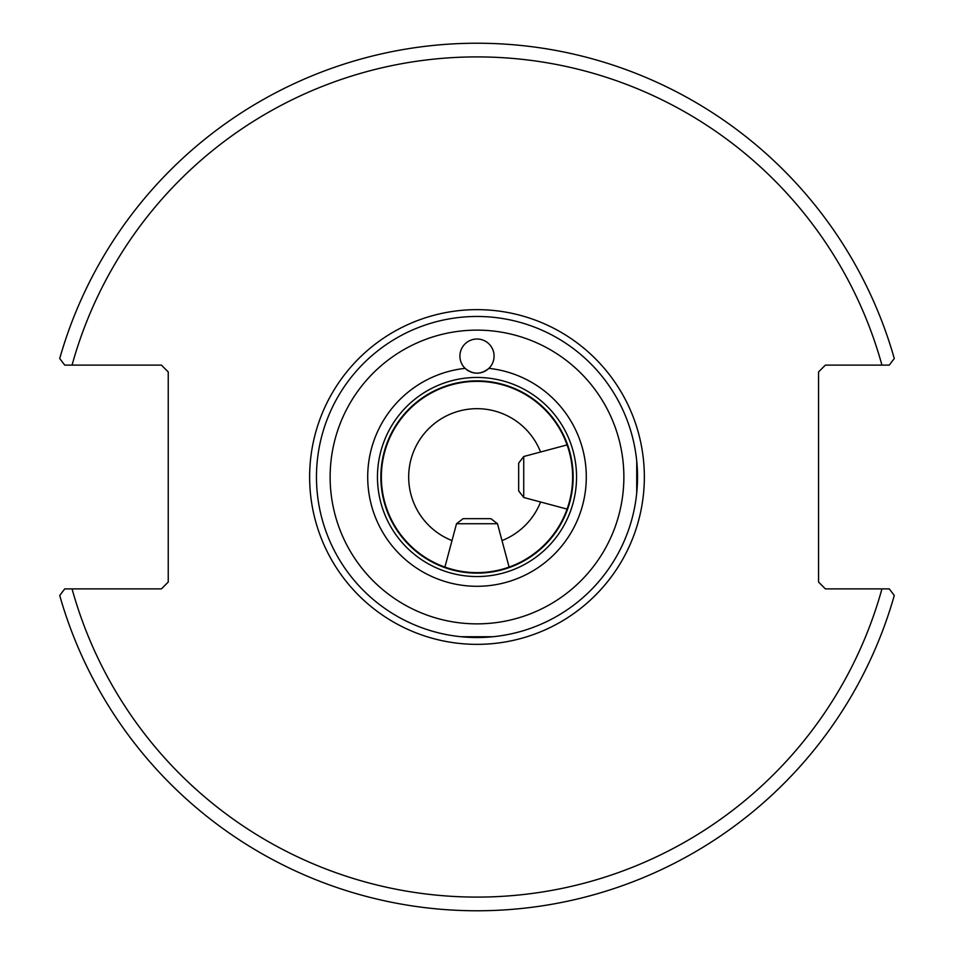 <?xml version="1.0" encoding="UTF-8"?>
<svg xmlns="http://www.w3.org/2000/svg" width="954" height="954" viewBox="0 0 954 954"><rect width="100%" height="100%" fill="white"/><g stroke="black" fill="none" stroke-linecap="round" stroke-linejoin="round"><path stroke-width="1.43" d="M465.111 368.351A17.077 17.077 0 0 1 470.346 340.363A17.077 17.077 0 0 1 488.889 368.351C480.959 374.719 473.029 374.719 465.111 368.351A17.077 17.077 0 0 0 488.889 368.351A109.293 109.293 0 0 1 586.006 484.93A109.293 109.293 0 0 1 473.029 586.221A109.293 109.293 0 0 1 367.707 477A109.293 109.293 0 0 1 465.111 368.351M377.462 477A99.538 99.538 0 0 1 526.775 390.794A99.538 99.538 0 0 1 526.775 563.206A99.538 99.538 0 0 1 377.462 477M440.223 633.265L437.528 632.597L440.223 633.265M461.009 636.735L492.991 636.735L477 637.534M513.777 633.265L516.472 632.597L513.777 633.265M633.265 513.777L632.597 516.472L633.265 513.777M636.735 492.991L636.735 461.009L637.534 477M633.265 440.223L632.597 437.528L633.265 440.223M889.271 588.892L825.389 588.892L818.556 582.059L818.556 371.941L825.389 365.108L889.271 365.108L894.28 358.525A433.772 433.772 0 0 0 59.72 358.525L64.729 365.108L161.405 365.108L168.238 371.941L168.238 582.059L161.405 588.892L64.729 588.892L59.72 595.475A433.772 433.772 0 0 0 894.28 595.475L889.271 588.892L881.937 588.892A420.118 420.118 0 0 1 72.063 588.892M316.466 477A160.534 160.534 0 0 0 557.267 616.022A160.534 160.534 0 0 0 557.267 337.978A160.534 160.534 0 0 0 316.466 477M540.572 501.995A68.306 68.306 0 0 1 501.995 540.572M452.005 540.572A68.306 68.306 0 0 1 428.692 428.692A68.306 68.306 0 0 1 540.572 452.005M380.861 477A96.139 96.139 0 0 1 525.07 393.74A96.139 96.139 0 0 1 525.07 560.26A96.139 96.139 0 0 1 380.861 477M381.361 477A95.638 95.638 0 0 1 524.819 394.181A95.638 95.638 0 0 1 524.819 559.819A95.638 95.638 0 0 1 381.361 477A95.638 95.638 0 0 1 524.819 394.181A95.638 95.638 0 0 1 524.819 559.819A95.638 95.638 0 0 1 381.361 477M64.729 365.108L72.063 365.108A420.118 420.118 0 0 1 881.937 365.108M518.666 463.382L518.666 490.881L523.734 497.487L523.734 456.513L518.666 463.119M490.618 518.666L463.119 518.666L456.513 523.734L497.487 523.734L490.881 518.666M309.633 477A167.367 167.367 0 0 0 560.678 621.936A167.367 167.367 0 0 0 560.678 332.064A167.367 167.367 0 0 0 309.633 477M330.132 477A146.868 146.868 0 0 1 550.434 349.808A146.868 146.868 0 0 1 550.434 604.192A146.868 146.868 0 0 1 330.132 477M523.734 497.487L567.093 509.102M523.734 456.513L567.093 444.898M456.513 523.734L444.898 567.093M497.487 523.734L509.102 567.093"/></g></svg>

